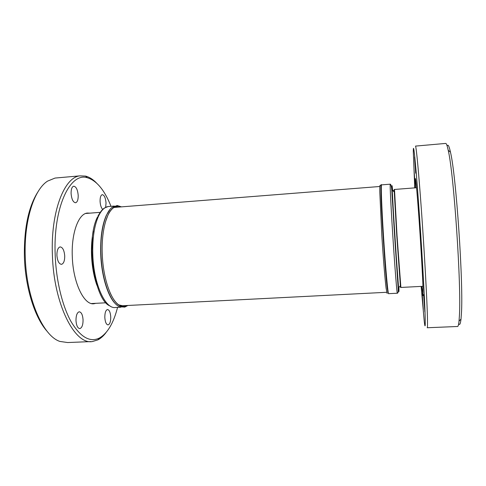 <?xml version="1.0" encoding="UTF-8"?>
<svg xmlns="http://www.w3.org/2000/svg" width="486" height="486" viewBox="0 0 486 486"><rect width="100%" height="100%" fill="white"/><g stroke="black" fill="none" stroke-linecap="round" stroke-linejoin="round"><path stroke-width="0.73" d="M398.842 287.518C398.963 292.341 398.617 289.887 397.797 280.161L392.293 194.661C391.959 186.521 392.056 185.136 392.579 190.512M421.805 286.363L422.954 295.567L423.002 287.791C422.595 275.422 420.991 247.24 419.23 221.981C417.468 196.678 415.882 179.006 415.415 178.55L415.415 187.827M423.294 309.491L422.188 293.781L423.294 309.491M414.995 183.69L413.975 168.855L414.995 183.69M415.694 173.216L414.564 156.923L415.694 173.216M420.906 239.853L419.661 222.181L420.906 239.853M424.861 311.982L423.628 294.631L424.861 311.982M414.746 187.882L413.3 151.45C413.27 140.32 415.378 159.286 418.44 201.204C421.496 243 424.564 295.871 425.128 315.493C425.45 326.938 425.153 328.901 424.248 321.38L421.143 286.4M445.492 143.437L415.5 146.098C416.314 146.687 418.889 174.14 421.727 214.612C424.57 255.022 427.006 299.394 427.437 317.267C427.613 324.63 427.528 328.123 427.188 327.746M445.814 143.406C446.494 143.662 447.296 145.97 448.22 150.32C453.833 173.174 461.481 285.871 459.398 315.864L459.021 321.161C458.62 324.97 458.079 326.75 457.405 326.501L427.279 327.74M447.163 146.037C447.995 143.905 449.088 145.915 450.449 152.088C456.117 174.602 463.583 284.407 461.396 313.883L461.001 319.089C460.442 323.955 459.671 325.492 458.687 323.694M127.794 305.475L125.722 306.459L120.674 306.101C111.816 302.845 103.135 279.602 102.26 254.318C101.27 232.399 106.209 212.874 113.323 207.801L118.232 206.064L121.403 206.872M380.271 185.646C379.876 184.388 379.718 186.49 379.785 191.952L381.85 235.91C383.229 257.841 385.003 279.456 386.103 288.216L387.105 293.441M121.172 206.769L117.193 205.535L112.145 207.334C104.946 212.516 99.958 232.229 100.954 254.36C101.829 279.893 110.608 303.373 119.58 306.733L124.774 307.109L127.587 305.603M388.435 293.593L387.306 288.666C385.234 272.67 381.103 209.764 380.921 191.375C380.842 186.126 380.963 183.902 381.297 184.71M89.989 213.147L87.273 213.056C78.459 213.797 71.242 233.323 72.293 256.608C73.07 283.022 84.266 305.7 94.138 303.707L95.827 303.313M71.084 193.501C71.053 189.218 71.922 186.788 73.678 186.199C76.156 186.594 77.669 189.674 78.203 195.439C78.24 199.71 77.371 202.146 75.597 202.753C73.137 202.389 71.636 199.303 71.084 193.501M102.74 209.436C101.234 207.984 100.347 205.311 100.08 201.411C100.037 197.438 100.766 195.19 102.26 194.661C104.314 195.038 105.571 197.826 106.039 203.039L105.644 207.358M104.818 317.522C104.812 312.844 105.693 310.183 107.461 309.533C109.283 309.813 110.377 312.267 110.741 316.896C110.759 321.556 109.879 324.223 108.099 324.891C106.288 324.63 105.195 322.169 104.818 317.522M75.98 320.56C76.004 315.438 77.074 312.516 79.188 311.793C81.362 312.079 82.656 314.752 83.063 319.812C83.057 324.915 81.982 327.843 79.85 328.597C77.687 328.329 76.399 325.65 75.98 320.56M56.905 255.278C56.911 250.387 57.98 247.599 60.1 246.906C62.682 247.24 64.219 250.26 64.723 255.952C64.729 260.83 63.66 263.625 61.515 264.341C58.958 264.032 57.421 261.006 56.905 255.278M117.563 307.371C113.554 323.117 107.509 333.335 99.423 338.025C89.965 342.648 80.542 337.241 71.156 321.805C62.408 306.265 56.157 280.859 55.191 255.132C53.065 207.358 70.178 171.995 87.304 177.73C96.629 180.549 104.533 190.081 111.008 206.319M106.094 332.497C103.591 335.85 100.863 338.305 97.911 339.866L92.468 341.524C74.893 345.182 53.8 304.473 52.409 255.18C50.538 212.018 64.219 177.202 79.898 175.859L85.518 176.09C89.278 177.025 92.899 179.291 96.386 182.876M90.852 341.591L67.657 342.545L59.936 341.439C43.06 336.154 26.384 298.647 25.254 256.985C23.826 221.124 33.977 189.619 47.592 181.102L55.039 178.064L57.184 177.876M47.118 331.306C34.913 317.868 25.339 287.937 24.409 257.179C23.917 228.444 28.467 206.611 38.054 191.684M121.032 206.902C118.365 205.736 115.777 206.088 113.262 207.965C111.215 209.539 109.368 212.103 107.734 215.669L105.486 221.81M110.085 292.718C113.311 299.862 116.81 304.272 120.595 305.949C122.97 306.958 125.248 306.806 127.423 305.494M124.185 305.658L123.152 305.864L118.535 304.844M119.793 206.283L117.569 205.73M116.16 304.4C108.329 297.869 101.525 276.619 100.73 254.397C100.238 238 102.103 225 106.312 215.383L109.994 209.442M388.484 293.641L387.403 288.508C386.321 279.644 384.572 258.011 383.187 236.014L381.036 191.52C380.951 185.944 381.097 183.793 381.474 185.063M381.625 184.868L381.546 184.874C380.878 184.959 381.692 207.662 383.484 235.777L383.497 236.008C385.495 267.847 388.041 295.524 388.678 293.666C388.278 293.963 387.852 292.244 387.403 288.508L387.306 288.666M109.216 206.459L108.135 206.544C104.533 207.127 101.349 210.274 98.591 215.978C94.26 225.577 92.334 238.559 92.808 254.919C93.737 284.413 105.517 309.649 115.704 307.462L120.923 307.201M390.24 184.182C391.187 184.346 391.801 188.015 392.081 195.196L397.67 281.121C398.459 292.256 398.399 292.627 397.36 293.228C397.05 295.075 394.82 267.312 392.785 235.394L392.773 235.169C390.963 206.981 389.863 184.243 390.24 184.182L381.546 184.874C381.139 185.087 380.969 187.304 381.036 191.52L380.921 191.375M398.897 287.457C399.577 306.484 395.853 256.195 394.602 235.382C393.314 216.167 391.005 174.577 392.421 188.392M392.664 190.585C392.275 186.673 392.129 186.545 392.226 190.208L394.717 235.285L398.587 287.803C398.878 290.361 398.988 290.233 398.921 287.433M400.658 286.169C400.707 288.168 400.616 288.04 400.385 285.774L396.764 235.491L394.274 191.958C394.17 188.933 394.237 188.544 394.474 190.804M416.551 187.736L394.498 189.455L397.026 235.485L400.883 287.451L422.948 286.303M393.302 191.132C393.302 190.002 393.374 190.062 393.52 191.32M112.29 208.688L112.788 208.348M113.323 207.801L114.896 207.261L117.819 207.158M104.18 221.646C101.574 230.807 100.487 241.712 100.93 254.372C101.677 269.584 104.308 282.475 108.815 293.052M125.339 306.721L126.281 306.265M92.455 237.229L91.708 255.344C92.067 263.837 93.233 271.789 95.195 279.201M96.902 285.252C93.828 276.498 92.036 266.535 91.526 255.363C91.198 246.396 91.811 238.274 93.355 230.996M120.674 306.101L123.152 305.864L120.716 305.986M97.504 217.048C85.25 240.096 94.6 300.901 110.067 305.955M394.498 189.455L394.274 191.958L392.226 190.208L394.65 235.497C396.193 259.451 397.852 282.39 398.587 287.803L400.385 285.774L400.865 287.463M450.449 152.088L448.22 150.32M388.223 292.214L387.913 292.226M386.704 292.286L121.196 305.809M125.722 306.459L124.774 307.109M397.317 293.228L388.678 293.666M91.496 303.543L106.1 302.784M99.423 338.025L97.911 339.866M79.898 175.859L55.039 178.064M87.304 177.73L85.518 176.09M93.221 303.756L94.138 303.707M400.677 286.163L400.081 286.12M85.639 213.482L100.195 212.352M97.911 216.209C100.292 211.853 102.534 209.102 104.636 207.947L108.135 206.544L114.344 206.058M118.232 206.064L117.193 205.535M388.259 292.402L387.943 292.39M379.839 186.49L114.787 207.394M461.001 319.089L459.021 321.161"/></g></svg>
